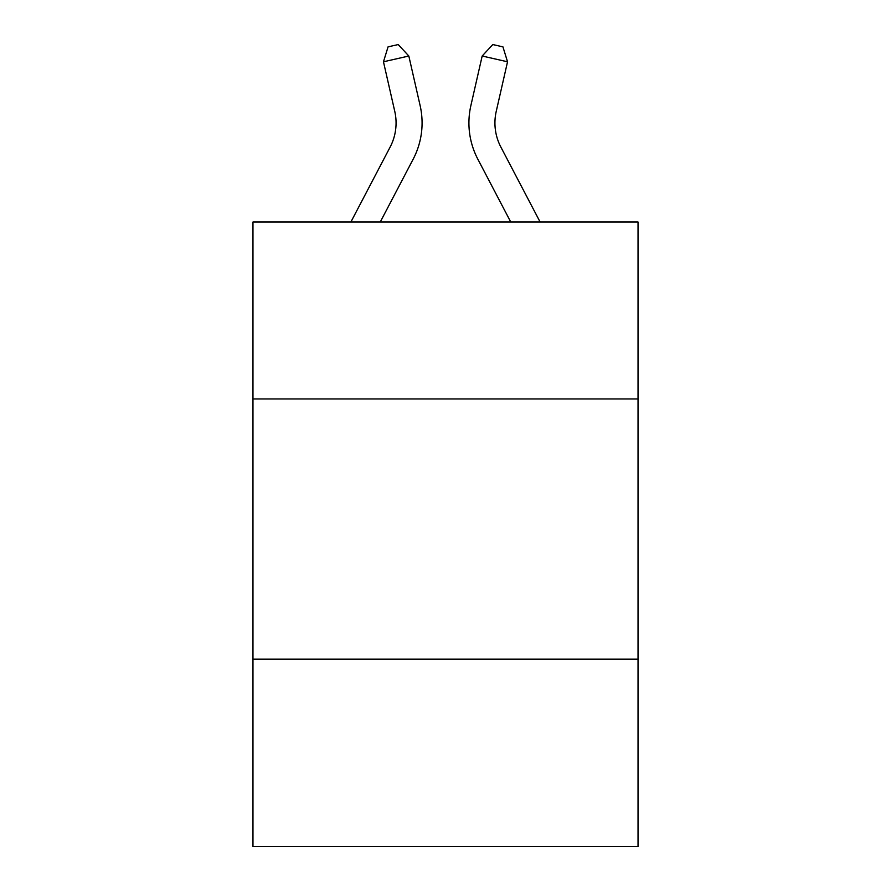 <?xml version="1.0" encoding="UTF-8"?>
<svg xmlns="http://www.w3.org/2000/svg" width="891" height="891" viewBox="0 0 891 891"><rect width="100%" height="100%" fill="white"/><g stroke="black" fill="none" stroke-linecap="round" stroke-linejoin="round"><path stroke-width="1.34" d="M638.034 398.945L638.034 222.026L252.966 222.026L252.966 398.945L638.034 398.945L638.034 846.45L252.966 846.45L252.966 398.945M638.034 659.117L252.966 659.117M350.876 222.026L390.124 147.093A52.034 52.034 0 0 0 394.769 111.386L383.464 61.791L408.824 56.01L420.129 105.606A78.052 78.052 0 0 1 413.168 159.166L380.245 222.026M540.124 222.026L500.876 147.093A52.034 52.034 0 0 1 496.231 111.386L507.536 61.791L482.176 56.01L470.871 105.606A78.052 78.052 0 0 0 477.832 159.166L510.755 222.026M482.176 56.01L470.871 105.606L482.176 56.01L470.871 105.606L482.176 56.01L470.871 105.606L482.176 56.01L470.871 105.606L482.176 56.01L470.871 105.606L482.176 56.01L470.871 105.606L482.176 56.01L470.871 105.606L482.176 56.01L470.871 105.606L482.176 56.01L492.79 44.55L502.936 46.867L507.536 61.791M500.876 147.093A52.034 52.034 0 0 1 496.231 111.386A52.034 52.034 0 0 0 500.876 147.093A52.034 52.034 0 0 1 496.231 111.386A52.034 52.034 0 0 0 500.876 147.093A52.034 52.034 0 0 1 496.231 111.386A52.034 52.034 0 0 0 500.876 147.093A52.034 52.034 0 0 1 496.231 111.386A52.034 52.034 0 0 0 500.876 147.093A52.034 52.034 0 0 1 496.231 111.386A52.034 52.034 0 0 0 500.876 147.093A52.034 52.034 0 0 1 496.231 111.386A52.034 52.034 0 0 0 500.876 147.093A52.034 52.034 0 0 1 496.231 111.386A52.034 52.034 0 0 0 500.876 147.093A52.034 52.034 0 0 1 496.231 111.386M390.124 147.093A52.034 52.034 0 0 0 394.769 111.386A52.034 52.034 0 0 1 390.124 147.093M383.464 61.791L388.064 46.867L398.21 44.55L408.824 56.01"/></g></svg>
